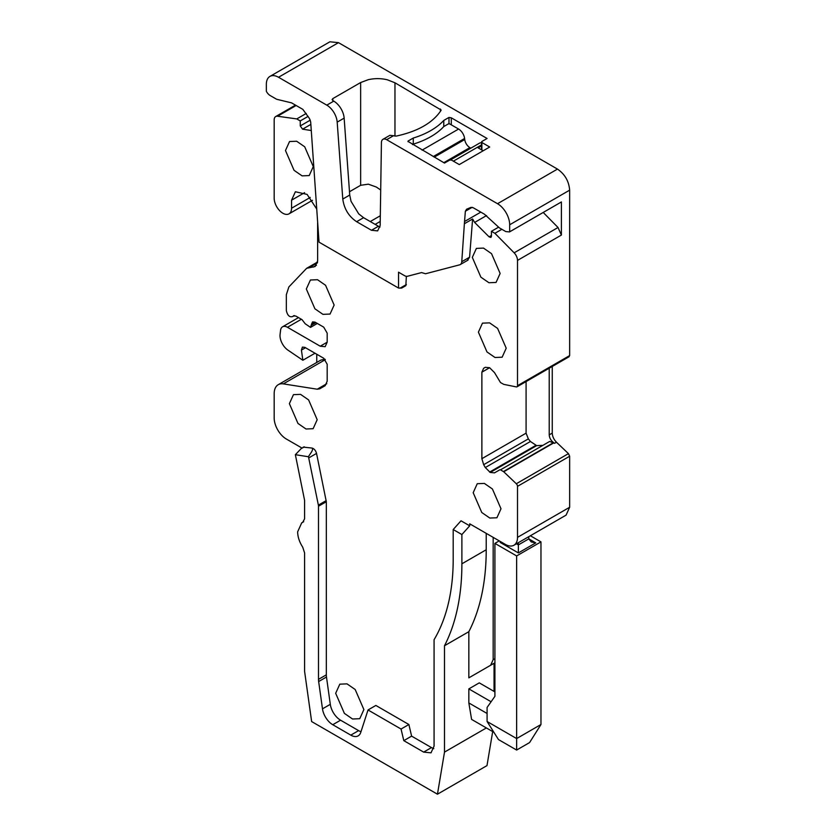 <?xml version="1.0" encoding="UTF-8"?>
<svg xmlns="http://www.w3.org/2000/svg" width="836" height="836" viewBox="0 0 836 836"><rect width="100%" height="100%" fill="white"/><g stroke="black" fill="none" stroke-linecap="round" stroke-linejoin="round"><path stroke-width="1.25" d="M568.449 356.794L569.65 355.582L569.65 190.159C568.929 181.213 564.875 174.191 557.476 169.091L338.486 42.657L329.886 41.8L269.913 76.421A17.211 9.938 -120 0 0 266.35 84.3L266.35 91.323A7.378 4.253 -120 0 0 270.237 95.576L276.632 99.265L291.555 102.859L302.851 109.38L309.487 118.555L310.678 121.931L319.018 241.865A7.378 4.253 -120 0 0 319.038 242.158L398.532 288.054L398.532 272.191L404.467 275.629A7.378 4.253 -120 0 0 407.54 276.246L421.543 272.578L425.555 273.748L459.633 264.834A7.378 4.253 -120 0 0 460.249 264.584A7.378 4.253 -120 0 0 461.765 261.72L464.534 221.509M552.262 366.45L552.262 433.121C552.418 436.486 553.829 439.527 556.473 442.223L568.449 453.635L516.303 483.741L503.732 471.765L500.482 469.842L549.68 441.439L500.482 469.842M303.384 447.135L311.995 448.054C314.2 448.723 315.715 450.51 316.541 453.415L326.322 501.715L318.495 506.229L318.495 679.355A14.745 8.517 -120 0 0 318.652 681.539L322.487 708.844A14.745 8.517 -120 0 0 332.759 724.718L350.796 735.137A14.745 8.517 -120 0 0 358.163 735.868A14.745 8.517 -120 0 0 360.744 732.451L368.028 709.963L375.855 705.448L408.877 724.519L411.615 736.129L403.798 740.644L423.653 752.107L431.021 752.839L434.072 746.088L434.072 639.718A245.805 141.911 -120 0 0 453.196 559.253L453.196 529.533L461.012 520.807L469.707 525.823L469.707 523.817L505.341 544.393A17.211 9.938 -120 0 0 513.941 545.239L566.087 515.133L569.65 507.264L569.65 456.237L568.449 453.635M305.506 347.734L301.43 350.096L302.851 360.253L287.929 350.127A12.289 7.096 -120 0 1 279.997 335.55L280.091 334.191A393.275 227.058 -120 0 0 280.572 330.304A9.833 5.674 -120 0 1 282.558 326.803A9.833 5.674 -120 0 1 287.469 327.284L320.23 346.209L325.152 346.689L327.19 342.185L320.23 346.209M301.43 350.096L302.392 347.118L304.847 347.358L323.71 358.247L327.19 364.266L327.19 381.195L325.152 385.699L319.76 388.803L317.231 389.21L283.32 383.881A19.667 11.349 -120 0 0 278.252 384.685A19.667 11.349 -120 0 0 274.177 393.683L274.177 417.948A17.211 9.938 -120 0 0 286.34 439.025L301.932 448.023M316.76 362.448L316.76 354.234M312.486 200.295L289.005 213.849A12.289 7.096 -120 0 1 279.537 210.557A12.289 7.096 -120 0 1 274.177 198.195L274.177 119.924A7.378 4.253 -120 0 1 275.702 116.549A7.378 4.253 -120 0 1 277.542 116.235L296.77 118.921L306.248 113.445M560.977 202.187L509.678 231.802L509.678 224.779A17.211 9.938 -120 0 0 497.514 203.712L386.64 139.696A7.378 4.253 -120 0 0 382.951 139.33A7.378 4.253 -120 0 0 381.425 142.601L380.161 225.438L377.621 230.882L371.466 230.276L356.627 221.707C348.748 216.388 344.129 208.843 342.781 199.062L337.19 122.14A14.745 8.517 -120 0 0 326.803 105.148L278.524 77.267A17.211 9.938 -120 0 0 269.913 76.421M332.832 100.602L332.111 99.599L332.832 98.596L332.832 100.602L333.763 101.135A14.745 8.517 60 0 1 344.15 118.127L349.73 195.049L351.036 201.309L358.717 213.87L363.587 217.694L356.627 221.707M380.693 190.002L376.336 187.045L368.352 184.171L360.65 185.299L360.64 82.545L332.832 98.596M360.65 82.545L368.268 79.692C374.737 78.239 381.143 78.281 387.476 79.828L394.968 82.795L441.136 110.028M382.951 139.33L389.9 135.317L396.274 136.08C417.781 131.409 432.682 122.882 440.98 110.519M443.77 126.591L443.77 120.447L448.984 117.437L451.283 117.813L451.283 124.836M407.978 141.388L444.501 163.072L449.716 160.063L451.461 160.063L459.277 164.577L489.697 147.011L481.87 142.496L481.87 141.493L487.085 138.483L451.283 117.813M481.87 150.02L481.87 141.493M408.052 141.712L408.052 141.065L413.266 138.055L413.266 144.179M443.77 120.447A73.735 42.573 180 0 1 413.266 138.055M561.395 201.957L561.395 235.062L558.03 227.496L543.212 212.459M561.395 235.062L517.505 260.404L517.505 385.689L569.65 355.582M526.084 381.561L526.084 433.163L528.342 438.89L483.657 464.691L481.87 458.692L481.87 372.187L483.657 368.258L485.308 367.297L489.603 367.725L494.515 372.616L500.482 382.533L503.732 384.361L516.303 386.901A2.456 1.421 -120 0 0 516.993 386.817A2.456 1.421 -120 0 0 517.505 385.689M549.68 441.439L554.55 443.331C551.217 441.053 549.44 438.231 549.221 434.877L549.221 368.206M569.65 456.237L517.505 486.343A2.456 1.421 -120 0 0 516.303 483.741M517.505 486.343L517.505 537.36L569.65 507.264M513.941 545.239A17.211 9.938 -120 0 0 517.505 537.36M278.252 384.685L320.825 360.097L324.922 359.198M326.322 501.715L326.322 674.84A14.745 8.517 -120 0 0 326.479 677.024L330.304 704.32A14.745 8.517 -120 0 0 340.576 720.204L358.613 730.622A14.745 8.517 -120 0 0 360.995 731.678M411.615 736.129L431.47 747.593A14.745 8.517 -120 0 0 433.811 748.638M528.342 438.89L530.432 441.492L536.66 445.63L490.22 472.445L494.515 472.862L499.865 469.78M490.22 472.445L485.308 467.543L483.657 464.691M517.505 260.404A7.378 4.253 -120 0 0 514.14 252.827L494.912 233.307L491.432 231.3L498.444 227.256M486.542 215.563L474.639 222.439L489.102 236.86L490.92 237.445L491.432 236.316L491.432 231.3M474.639 222.439L472.612 218.99L469.581 257.206L467.449 260.32M406.359 276.308L405.847 285.661L401.656 288.086L398.532 288.054M311.295 130.541L302.58 129.172L300.249 125.943L300.249 120.927L296.77 118.921M289.005 213.849A12.289 7.096 -120 0 0 291.555 208.227L291.555 200.201L295.369 191.757L307.115 194.412L316.625 208.875M317.628 222.721L317.628 260.905L315.088 266.538L306.634 268.314L288.859 286.947L286.34 294.7L286.34 310.584C287.49 315.506 289.601 317.492 292.663 316.53L294.418 315.611M293.875 315.663L292.663 316.53L294.262 315.611M311.546 324.128L312.56 321.881L315.015 322.121L311.546 324.128L310.522 327.378L305.224 323.783L302.015 319.634L295.871 316.081L293.415 315.841M327.19 342.185L327.19 333.156L323.71 327.137L315.015 322.121M317.189 419.703L313.124 428.711L305.997 428.993L297.971 423.444L289.381 403.652L293.457 394.655L300.573 394.373L308.609 399.921L317.189 419.703M313.281 166.583L309.205 175.581L302.089 175.863L294.053 170.314L285.473 150.522L289.549 141.524L296.665 141.242L304.701 146.791L313.281 166.583M334.139 305.056L330.063 314.064L322.947 314.346L314.911 308.797L306.331 289.005L310.407 280.008L317.523 279.715L325.559 285.275L334.139 305.056M500.127 273.445L496.051 282.453L488.935 282.735L480.899 277.186L472.319 257.394L476.384 248.396L483.511 248.104L491.537 253.663L500.127 273.445M500.994 508.769L496.918 517.766L489.802 518.048L481.766 512.499L473.186 492.707L477.251 483.71L484.378 483.427L492.414 488.976L500.994 508.769M506.208 348.204L502.133 357.212L495.016 357.495L486.98 351.946L478.401 332.153L482.466 323.156L489.593 322.863L497.619 328.423L506.208 348.204M363.89 709.576L359.752 718.709L352.531 719.002L344.38 713.369L335.675 693.295L339.803 684.162L347.024 683.869L355.175 689.501L363.89 709.576M311.995 448.054C312.883 448.566 312.727 449.883 311.504 452.015L308.359 456.728L295.359 454.69L304.586 500.315L304.586 518.832L302.695 522.385L301.712 522.845L297.637 531.842C297.72 536.89 299.403 541.989 302.695 547.152L304.586 552.889L304.586 671.329L311.64 721.562L437.458 794.2L486.991 765.598L492.686 731.584M295.359 454.69L301.242 448.556L304.429 446.863M494.045 663.303L494.045 691.403M480.815 212.125L464.544 221.519L465.359 211.236L466.551 209.24L470.908 207.391L473.186 207.725L484.483 214.246L499.405 227.883L505.801 231.572L509.479 231.938L561.186 202.082M371.466 230.276L378.426 226.263L363.587 217.694M378.426 226.263L380.014 227.016M360.64 185.299L349.49 191.737M448.984 117.437L448.984 123.822M536.66 445.63L542.115 445.389M486.218 533.347L486.218 549.754C486.218 565.627 484.755 580.466 481.829 594.281C478.892 608.096 474.566 620.573 468.839 631.692L468.839 677.85L490.627 665.268L493.167 659.646L493.167 537.36M486.374 727.937L444.501 752.107L444.501 645.737C450.228 634.618 454.554 622.151 457.491 608.336C460.417 594.521 461.89 579.682 461.89 563.809L461.89 534.549L469.707 525.823M479.268 671.83L468.839 677.85M302.851 360.253L315.015 353.231M318.495 506.229A4.912 2.842 -120 0 0 318.38 505.122L308.714 457.929A4.912 2.842 -120 0 0 308.359 456.728M408.877 724.519L401.05 729.034L403.798 740.644M368.028 709.963L401.05 729.034M453.196 529.533L461.89 534.549M485.319 367.297L483.657 368.258M494.912 233.307L501.861 229.294M464.785 223.505L472.612 218.99M308.108 116.382L300.249 120.927M444.501 752.107L437.458 794.2M444.501 645.737L468.839 631.692M494.912 691.905L479.268 682.866L468.839 688.895L468.839 702.94L487.085 713.474M493.877 732.273L471.598 719.409L468.839 702.94M516.46 543.787L518.372 544.894L528.801 538.875L535.751 542.888L531.257 541.937L528.801 538.875L528.801 536.66M535.751 542.888L518.372 552.92L518.372 542.679M490.627 665.268L494.912 662.802L490.627 665.268M468.839 688.895L491.098 701.749M529.585 742.577L516.638 750.049L498.475 739.567L487.085 721.499L516.638 738.564L540.965 724.509L529.585 742.577M501.673 542.271L500.127 542.386L518.372 552.92M499.259 540.882L494.912 543.39L494.912 696.325L487.085 707.455L487.085 721.499M530.369 535.761L540.965 541.885L516.638 555.93L516.638 750.049M516.638 555.93L494.912 543.39M540.965 541.885L540.965 724.509M481.515 142.799A8.6 4.964 -120 0 0 479.488 143.175L450.583 159.864M433.247 156.572L464.597 138.473L464.732 139.539A7.378 4.253 -120 0 0 469.884 147.617L470.835 148.171M464.597 138.473A8.6 4.964 -120 0 0 458.588 129.047L449.893 124.031A1.233 0.711 180 0 0 448.159 124.031L443.811 126.539A73.735 42.573 180 0 1 430.874 136.634A73.735 42.573 180 0 1 413.392 144.106L412.524 144.607M481.515 145.913L478.14 147.867L483.177 150.773M338.486 42.657L278.524 77.267M333.763 101.135L326.803 105.148M386.64 139.696L393.589 135.672M557.476 169.091L497.514 203.712M569.65 190.159L509.678 224.779M549.221 434.877L552.262 433.121M554.55 443.331L556.473 442.223M553.798 442.861L503.732 471.765M301.378 319.258L287.469 327.284M311.546 325.131L315.883 322.623M317.45 262.849L309.519 267.426M313.281 267.092L316.457 265.252M304.586 192.667L291.555 200.201M310.25 197.432L291.555 208.227M325.329 359.637L283.32 383.881M296.132 105.503L277.542 116.235M337.19 122.14L344.15 118.127M394.968 136.143L394.968 82.795M440.415 111.387L440.415 109.025M514.14 252.827L558.03 227.496M553.453 442.693L503.46 471.556M486.218 549.754L461.89 563.809M493.167 659.646L494.912 658.643M317.231 389.21L326.771 383.703M316.541 453.415L308.714 457.929M326.197 500.607L318.38 505.122M318.495 679.355L326.322 674.84M326.479 677.024L318.652 681.539M322.487 708.844L330.304 704.32M340.576 720.204L332.759 724.718M350.796 735.137L358.613 730.622M423.653 752.107L431.47 747.593M535.886 445.369L489.603 472.089M530.432 441.492L485.308 467.543M526.084 433.163L481.87 458.692M481.87 372.187L489.603 367.725M489.102 236.86L491.432 235.512M469.581 257.206L461.765 261.72M406.359 284.543L400.036 288.19M310.856 124.397L302.58 129.172M310.281 120.144L300.249 125.943M465.359 211.236L472.173 207.307M342.781 199.062L349.73 195.049M370.264 221.55L380.307 215.751M375.155 224.382L380.223 221.456M500.994 541.885L500.127 542.386M481.515 144.91L453.373 161.16M469.884 147.617L443.811 162.665M464.732 139.539L434.239 157.137M458.588 129.047L422.086 150.125M569.138 356.711L516.993 386.817M298.494 317.596L282.558 326.803M317.325 323.448L310.522 327.378M317.575 262.002L306.634 268.314M295.484 105.127L275.702 116.549M481.515 141.995L481.515 149.811M303.552 447.009L302.935 447.365M468.076 260.069L460.249 264.584M301.9 522.74L303.677 521.716"/></g></svg>
